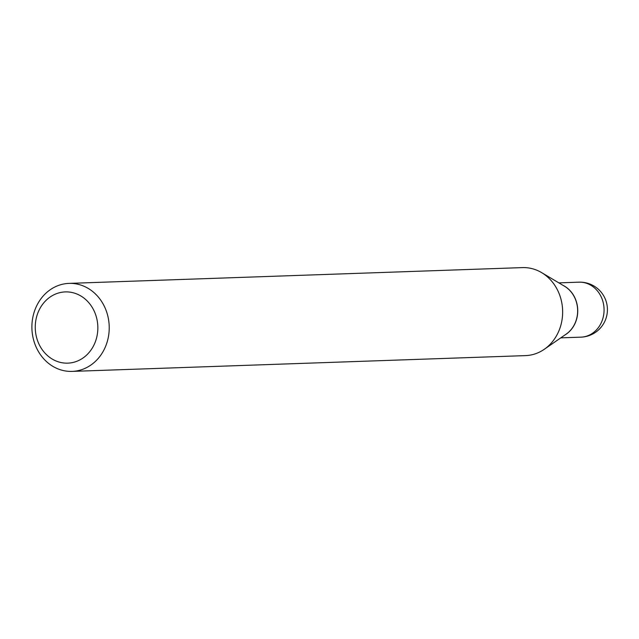 <?xml version="1.0" encoding="UTF-8"?>
<svg xmlns="http://www.w3.org/2000/svg" width="639" height="639" viewBox="0 0 639 639"><rect width="100%" height="100%" fill="white"/><g stroke="black" fill="none" stroke-linecap="round" stroke-linejoin="round"><path stroke-width="0.96" d="M564.9 334.996A27.509 24.154 -92 0 0 566.881 333.686A27.509 24.154 -92 0 0 577.656 308.437A27.509 24.154 -92 0 0 563.183 285.433M72.087 371.395L525.522 355.611A44.027 38.659 -92 0 0 544.308 349.269L566.178 334.117A27.509 24.154 -92 0 0 573.662 295.665A27.509 24.154 -92 0 0 564.517 286.232L541.64 272.629A44.027 38.659 -92 0 0 522.454 267.605L69.028 283.389A44.027 38.659 -92 0 0 36.159 306.928A44.027 38.659 -92 0 0 38.268 351.266A44.027 38.659 -92 0 0 72.087 371.395A44.027 38.659 -92 0 0 104.956 347.856A44.027 38.659 -92 0 0 102.847 303.509A44.027 38.659 -92 0 0 69.028 283.389M40.409 346.857A35.64 31.295 -92 0 0 83.765 357.465A35.64 31.295 -92 0 0 92.687 308.198A35.64 31.295 -92 0 0 49.331 297.59A35.64 31.295 -92 0 0 40.409 346.857M544.308 349.269A44.027 38.659 -92 0 0 556.273 287.734A44.027 38.659 -92 0 0 541.64 272.629M578.958 282.174A27.509 27.509 0 0 1 603.759 295.953A27.509 27.509 0 0 1 580.867 337.16A27.509 24.154 -92 0 0 593.2 332.775A27.509 24.154 -92 0 0 600.085 294.747A27.509 24.154 -92 0 0 578.958 282.174L558.869 282.869M580.867 337.16L560.778 337.855"/></g></svg>
